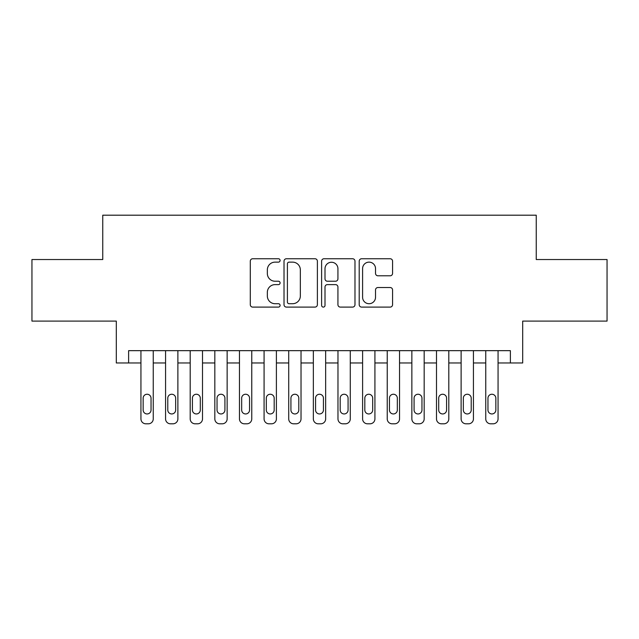 <?xml version="1.0" encoding="UTF-8"?>
<svg xmlns="http://www.w3.org/2000/svg" width="639" height="639" viewBox="0 0 639 639"><rect width="100%" height="100%" fill="white"/><g stroke="black" fill="none" stroke-linecap="round" stroke-linejoin="round"><path stroke-width="0.96" d="M280.098 260.44A1.693 1.693 0 0 0 278.404 258.747L252.717 258.747A2.42 2.42 0 0 0 250.296 261.167L250.296 304.683A2.42 2.42 0 0 0 252.717 307.103L278.404 307.103A1.693 1.693 0 0 0 280.098 305.41A1.693 1.693 0 0 0 278.404 303.717L275.074 303.717A7.74 7.74 0 0 1 267.342 295.977L267.342 292.35A7.74 7.74 0 0 1 275.074 284.619L278.404 284.619A1.693 1.693 0 0 0 280.098 282.925A1.693 1.693 0 0 0 278.404 281.232L275.074 281.232A7.74 7.74 0 0 1 267.342 273.5L267.342 269.874A7.74 7.74 0 0 1 275.074 262.134L278.404 262.134A1.693 1.693 0 0 0 280.098 260.44M390.149 275.792A2.42 2.42 0 0 0 392.57 273.372L392.57 261.167A2.42 2.42 0 0 0 390.149 258.747L361.626 258.747A2.42 2.42 0 0 0 359.206 261.167L359.206 304.683A2.42 2.42 0 0 0 361.626 307.103L390.149 307.103A2.42 2.42 0 0 0 392.57 304.683L392.57 289.938A2.42 2.42 0 0 0 390.149 287.518L377.945 287.518A2.42 2.42 0 0 0 375.524 289.938L375.524 297.247A6.47 6.47 0 0 1 369.062 303.717A6.47 6.47 0 0 1 362.593 297.247L362.593 268.604A6.47 6.47 0 0 1 369.062 262.134A6.47 6.47 0 0 1 375.524 268.604L375.524 273.372A2.42 2.42 0 0 0 377.945 275.792L390.149 275.792M128.623 362.968L128.623 350.659L510.377 350.659L510.377 362.968L522.694 362.968L522.694 321.097L607.05 321.097L607.05 259.53L536.241 259.53L536.241 215.191L102.759 215.191L102.759 259.53L31.95 259.53L31.95 321.097L116.306 321.097L116.306 362.968L140.939 362.968M317.383 261.167A2.42 2.42 0 0 0 314.963 258.747L286.44 258.747A2.42 2.42 0 0 0 284.02 261.167L284.02 304.683A2.42 2.42 0 0 0 286.44 307.103L314.963 307.103A2.42 2.42 0 0 0 317.383 304.683L317.383 261.167M324.037 258.747L352.56 258.747A2.42 2.42 0 0 1 354.98 261.167L354.98 304.683A2.42 2.42 0 0 1 352.56 307.103L340.355 307.103A2.42 2.42 0 0 1 337.935 304.683L337.935 287.039A2.42 2.42 0 0 0 335.515 284.619L327.416 284.619A2.42 2.42 0 0 0 325.003 287.039L325.003 305.41A1.693 1.693 0 0 1 323.31 307.103A1.693 1.693 0 0 1 321.617 305.41L321.617 261.167A2.42 2.42 0 0 1 324.037 258.747M153.248 350.659L153.248 418.88L153.248 362.968L165.565 362.968M177.882 350.659L177.882 418.88L177.882 362.968L190.198 362.968M202.507 350.659L202.507 418.88L202.507 362.968L214.824 362.968M227.141 350.659L227.141 418.88L227.141 362.968L239.457 362.968M251.766 350.659L251.766 418.88L251.766 362.968L264.083 362.968M276.399 350.659L276.399 418.88L276.399 362.968L288.716 362.968M301.025 350.659L301.025 418.88L301.025 362.968L313.342 362.968M325.658 350.659L325.658 418.88L325.658 362.968L337.975 362.968M350.284 350.659L350.284 418.88L350.284 362.968L362.601 362.968M374.917 350.659L374.917 418.88L374.917 362.968L387.234 362.968M399.543 350.659L399.543 418.88L399.543 362.968L411.859 362.968M424.176 350.659L424.176 418.88L424.176 362.968L436.493 362.968M448.802 350.659L448.802 418.88L448.802 362.968L461.118 362.968M473.435 350.659L473.435 418.88L473.435 362.968L485.752 362.968M498.061 350.659L498.061 418.88L498.061 362.968L510.377 362.968M289.1 262.134A1.693 1.693 0 0 0 287.406 263.827L287.406 302.023A1.693 1.693 0 0 0 289.1 303.717L292.606 303.717A7.74 7.74 0 0 0 300.338 295.977L300.338 269.874A7.74 7.74 0 0 0 292.606 262.134L289.1 262.134M337.935 268.723A6.47 6.47 0 0 0 331.465 262.254A6.47 6.47 0 0 0 325.003 268.723L325.003 278.812A2.42 2.42 0 0 0 327.416 281.232L335.515 281.232A2.42 2.42 0 0 0 337.935 278.812L337.935 268.723M143.152 410.014A3.938 3.938 90.1 0 0 147.09 413.952A3.938 3.938 90.1 0 0 151.036 410.014A3.938 3.938 -90.1 0 1 147.09 413.952A3.938 3.938 -90.1 0 1 143.152 410.014L143.152 398.193A3.938 3.938 -90.1 0 1 147.09 394.247A3.938 3.938 -90.1 0 1 151.036 398.193A3.938 3.938 90.1 0 0 147.09 394.247A3.938 3.938 90.1 0 0 143.152 398.193M140.939 350.659L140.939 418.88A4.928 4.928 89.9 0 0 145.86 423.809L148.328 423.809A4.928 4.928 89.9 0 0 153.248 418.88M151.036 398.193L151.036 410.014M167.785 410.014A3.938 3.938 90.1 0 0 171.723 413.952A3.938 3.938 90.1 0 0 175.661 410.014A3.938 3.938 -90.1 0 1 171.723 413.952A3.938 3.938 -90.1 0 1 167.785 410.014L167.785 398.193A3.938 3.938 -90.1 0 1 171.723 394.247A3.938 3.938 -90.1 0 1 175.661 398.193A3.938 3.938 90.1 0 0 171.723 394.247A3.938 3.938 90.1 0 0 167.785 398.193M192.411 410.014A3.938 3.938 90.1 0 0 196.349 413.952A3.938 3.938 90.1 0 0 200.295 410.014A3.938 3.938 -90.1 0 1 196.349 413.952A3.938 3.938 -90.1 0 1 192.411 410.014L192.411 398.193A3.938 3.938 -90.1 0 1 196.349 394.247A3.938 3.938 -90.1 0 1 200.295 398.193A3.938 3.938 90.1 0 0 196.349 394.247A3.938 3.938 90.1 0 0 192.411 398.193M217.044 410.014A3.938 3.938 90.1 0 0 220.982 413.952A3.938 3.938 90.1 0 0 224.92 410.014A3.938 3.938 -90.1 0 1 220.982 413.952A3.938 3.938 -90.1 0 1 217.044 410.014L217.044 398.193A3.938 3.938 -90.1 0 1 220.982 394.247A3.938 3.938 -90.1 0 1 224.92 398.193A3.938 3.938 90.1 0 0 220.982 394.247A3.938 3.938 90.1 0 0 217.044 398.193M241.67 410.014A3.938 3.938 90.1 0 0 245.608 413.952A3.938 3.938 90.1 0 0 249.553 410.014A3.938 3.938 -90.1 0 1 245.608 413.952A3.938 3.938 -90.1 0 1 241.67 410.014L241.67 398.193A3.938 3.938 -90.1 0 1 245.608 394.247A3.938 3.938 -90.1 0 1 249.553 398.193A3.938 3.938 90.1 0 0 245.608 394.247A3.938 3.938 90.1 0 0 241.67 398.193M165.565 350.659L165.565 418.88A4.928 4.928 89.9 0 0 170.493 423.809L172.953 423.809A4.928 4.928 89.9 0 0 177.882 418.88M175.661 398.193L175.661 410.014M190.198 350.659L190.198 418.88A4.928 4.928 89.9 0 0 195.119 423.809L197.587 423.809A4.928 4.928 89.9 0 0 202.507 418.88M200.295 398.193L200.295 410.014M214.824 350.659L214.824 418.88A4.928 4.928 89.9 0 0 219.752 423.809L222.212 423.809A4.928 4.928 89.9 0 0 227.141 418.88M224.92 398.193L224.92 410.014M239.457 350.659L239.457 418.88A4.928 4.928 89.9 0 0 244.378 423.809L246.846 423.809A4.928 4.928 89.9 0 0 251.766 418.88M249.553 398.193L249.553 410.014M266.303 410.014A3.938 3.938 90.1 0 0 270.241 413.952A3.938 3.938 90.1 0 0 274.179 410.014A3.938 3.938 -90.1 0 1 270.241 413.952A3.938 3.938 -90.1 0 1 266.303 410.014L266.303 398.193A3.938 3.938 -90.1 0 1 270.241 394.247A3.938 3.938 -90.1 0 1 274.179 398.193A3.938 3.938 90.1 0 0 270.241 394.247A3.938 3.938 90.1 0 0 266.303 398.193M264.083 350.659L264.083 418.88A4.928 4.928 89.9 0 0 269.011 423.809L271.471 423.809A4.928 4.928 89.9 0 0 276.399 418.88M274.179 398.193L274.179 410.014M290.929 410.014A3.938 3.938 90.1 0 0 294.867 413.952A3.938 3.938 90.1 0 0 298.812 410.014A3.938 3.938 -90.1 0 1 294.867 413.952A3.938 3.938 -90.1 0 1 290.929 410.014L290.929 398.193A3.938 3.938 -90.1 0 1 294.867 394.247A3.938 3.938 -90.1 0 1 298.812 398.193A3.938 3.938 90.1 0 0 294.867 394.247A3.938 3.938 90.1 0 0 290.929 398.193M315.562 410.014A3.938 3.938 90.1 0 0 319.5 413.952A3.938 3.938 90.1 0 0 323.438 410.014A3.938 3.938 -90.1 0 1 319.5 413.952A3.938 3.938 -90.1 0 1 315.562 410.014L315.562 398.193A3.938 3.938 -90.1 0 1 319.5 394.247A3.938 3.938 -90.1 0 1 323.438 398.193A3.938 3.938 90.1 0 0 319.5 394.247A3.938 3.938 90.1 0 0 315.562 398.193M340.188 410.014A3.938 3.938 90.1 0 0 344.133 413.952A3.938 3.938 90.1 0 0 348.071 410.014A3.938 3.938 -90.1 0 1 344.133 413.952A3.938 3.938 -90.1 0 1 340.188 410.014L340.188 398.193A3.938 3.938 -90.1 0 1 344.133 394.247A3.938 3.938 -90.1 0 1 348.071 398.193A3.938 3.938 90.1 0 0 344.133 394.247A3.938 3.938 90.1 0 0 340.188 398.193M364.821 410.014A3.938 3.938 90.1 0 0 368.759 413.952A3.938 3.938 90.1 0 0 372.697 410.014A3.938 3.938 -90.1 0 1 368.759 413.952A3.938 3.938 -90.1 0 1 364.821 410.014L364.821 398.193A3.938 3.938 -90.1 0 1 368.759 394.247A3.938 3.938 -90.1 0 1 372.697 398.193A3.938 3.938 90.1 0 0 368.759 394.247A3.938 3.938 90.1 0 0 364.821 398.193M389.447 410.014A3.938 3.938 90.1 0 0 393.392 413.952A3.938 3.938 90.1 0 0 397.33 410.014A3.938 3.938 -90.1 0 1 393.392 413.952A3.938 3.938 -90.1 0 1 389.447 410.014L389.447 398.193A3.938 3.938 -90.1 0 1 393.392 394.247A3.938 3.938 -90.1 0 1 397.33 398.193A3.938 3.938 90.1 0 0 393.392 394.247A3.938 3.938 90.1 0 0 389.447 398.193M288.716 350.659L288.716 418.88A4.928 4.928 89.9 0 0 293.636 423.809L296.105 423.809A4.928 4.928 89.9 0 0 301.025 418.88M298.812 398.193L298.812 410.014M313.342 350.659L313.342 418.88A4.928 4.928 89.9 0 0 318.27 423.809L320.73 423.809A4.928 4.928 89.9 0 0 325.658 418.88M323.438 398.193L323.438 410.014M337.975 350.659L337.975 418.88A4.928 4.928 89.9 0 0 342.895 423.809L345.364 423.809A4.928 4.928 89.9 0 0 350.284 418.88M348.071 398.193L348.071 410.014M362.601 350.659L362.601 418.88A4.928 4.928 89.9 0 0 367.529 423.809L369.989 423.809A4.928 4.928 89.9 0 0 374.917 418.88M372.697 398.193L372.697 410.014M387.234 350.659L387.234 418.88A4.928 4.928 89.9 0 0 392.154 423.809L394.622 423.809A4.928 4.928 89.9 0 0 399.543 418.88M397.33 398.193L397.33 410.014M414.08 410.014A3.938 3.938 90.1 0 0 418.018 413.952A3.938 3.938 90.1 0 0 421.956 410.014A3.938 3.938 -90.1 0 1 418.018 413.952A3.938 3.938 -90.1 0 1 414.08 410.014L414.08 398.193A3.938 3.938 -90.1 0 1 418.018 394.247A3.938 3.938 -90.1 0 1 421.956 398.193A3.938 3.938 90.1 0 0 418.018 394.247A3.938 3.938 90.1 0 0 414.08 398.193M411.859 350.659L411.859 418.88A4.928 4.928 89.9 0 0 416.788 423.809L419.248 423.809A4.928 4.928 89.9 0 0 424.176 418.88M421.956 398.193L421.956 410.014M438.705 410.014A3.938 3.938 90.1 0 0 442.651 413.952A3.938 3.938 90.1 0 0 446.589 410.014A3.938 3.938 -90.1 0 1 442.651 413.952A3.938 3.938 -90.1 0 1 438.705 410.014L438.705 398.193A3.938 3.938 -90.1 0 1 442.651 394.247A3.938 3.938 -90.1 0 1 446.589 398.193A3.938 3.938 90.1 0 0 442.651 394.247A3.938 3.938 90.1 0 0 438.705 398.193M436.493 350.659L436.493 418.88A4.928 4.928 89.9 0 0 441.413 423.809L443.881 423.809A4.928 4.928 89.9 0 0 448.802 418.88M446.589 398.193L446.589 410.014M463.339 410.014A3.938 3.938 90.1 0 0 467.277 413.952A3.938 3.938 90.1 0 0 471.215 410.014A3.938 3.938 -90.1 0 1 467.277 413.952A3.938 3.938 -90.1 0 1 463.339 410.014L463.339 398.193A3.938 3.938 -90.1 0 1 467.277 394.247A3.938 3.938 -90.1 0 1 471.215 398.193A3.938 3.938 90.1 0 0 467.277 394.247A3.938 3.938 90.1 0 0 463.339 398.193M461.118 350.659L461.118 418.88A4.928 4.928 89.9 0 0 466.047 423.809L468.507 423.809A4.928 4.928 89.9 0 0 473.435 418.88M471.215 398.193L471.215 410.014M487.964 410.014A3.938 3.938 90.1 0 0 491.91 413.952A3.938 3.938 90.1 0 0 495.848 410.014A3.938 3.938 -90.1 0 1 491.91 413.952A3.938 3.938 -90.1 0 1 487.964 410.014L487.964 398.193A3.938 3.938 -90.1 0 1 491.91 394.247A3.938 3.938 -90.1 0 1 495.848 398.193A3.938 3.938 90.1 0 0 491.91 394.247A3.938 3.938 90.1 0 0 487.964 398.193M485.752 350.659L485.752 418.88A4.928 4.928 89.9 0 0 490.672 423.809L493.14 423.809A4.928 4.928 89.9 0 0 498.061 418.88M495.848 398.193L495.848 410.014"/></g></svg>

